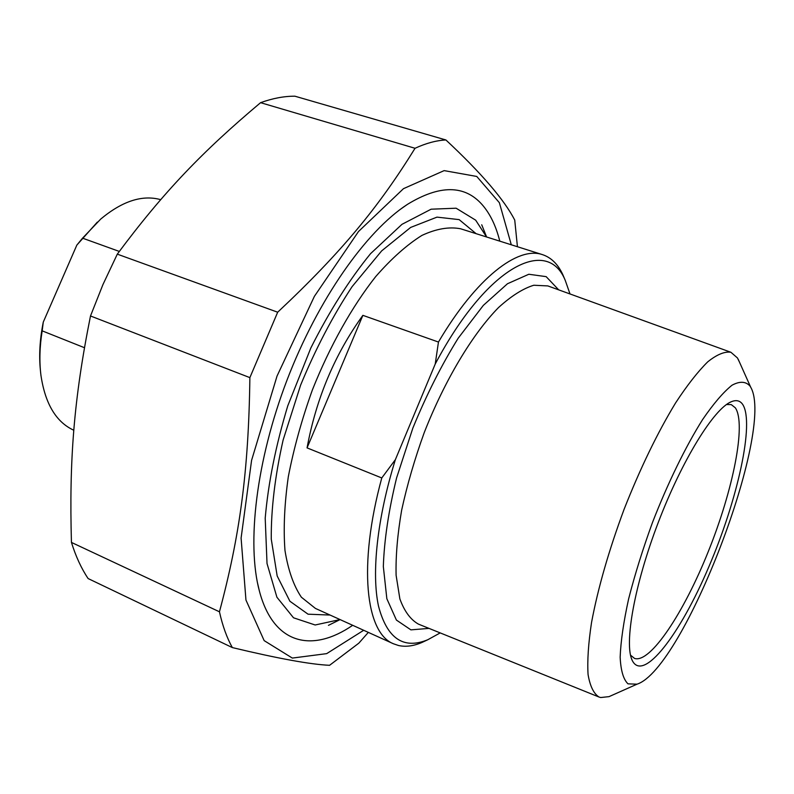 <?xml version="1.0" encoding="UTF-8"?>
<svg xmlns="http://www.w3.org/2000/svg" width="794" height="794" viewBox="0 0 794 794"><rect width="100%" height="100%" fill="white"/><g stroke="black" fill="none" stroke-linecap="round" stroke-linejoin="round"><path stroke-width="1.19" d="M232.344 647.586L88.124 578.558C81.375 568.494 75.817 556.455 71.44 542.421L219.452 611.797C222.578 625.861 226.876 637.79 232.344 647.586C278.188 658.563 310.603 664.469 329.579 665.303L358.848 643.15L368.327 632.391M517.43 246.726L514.74 220.077C504.25 199.741 481.303 173.032 445.9 139.962C436.333 140.439 426.05 143.208 415.044 148.28L260.581 102.674C272.66 98.317 284.093 96.163 294.892 96.193L445.9 139.962M90.496 315.972L102.982 284.49L117.304 254.149L277.682 312.211L249.872 377.626L90.496 315.972C73.723 399.531 69.157 460.768 71.44 542.421M511.306 244.79L499.366 202.698L476.767 176.457L444.134 170.621L403.481 188.664L358.491 231.53L314.374 296.37L277.027 376.088L251.579 460.361L241.098 538.084L245.951 600.036L264.154 640.619L292.331 658.077L326.681 653.631L363.682 630.287M277.682 312.211C342.313 251.569 379.155 206.281 415.044 148.28M219.452 611.797C239.609 536.476 248.651 472.251 249.872 377.626M260.581 102.674C203.115 150.989 163.911 191.423 117.304 254.149M499.793 241.158C495.982 225.913 490.106 213.745 482.157 204.663C464.609 184.774 439.697 184.674 407.431 204.376C366.113 231.183 317.848 299.527 287.011 380.118C256.184 460.709 246.537 543.741 259.43 591.193C273.712 645.065 312.588 652.886 352.685 625.305M307.06 447.885C316.22 398.429 334.82 354.243 362.878 315.347L307.06 447.885L381.775 477.958C357.826 565.685 365.726 633.056 393.477 643.785L398.479 645.492C405.615 647.1 413.426 646.108 421.902 642.495L426.309 640.43M362.878 315.347L438.457 342.045L435.231 364.019L395.372 459.647L381.775 477.958M564.742 279.2L562.738 274.476C557.864 264.074 551.086 257.454 542.401 254.616C517.867 246.021 476.261 277.87 438.457 342.045M440.194 632.907L427.758 639.756C403.501 649.74 387.085 638.555 378.52 606.189C371.374 573.357 377.09 518.442 395.372 459.647M739.522 362.223L737.457 357.955L730.907 352.268C724.644 351.315 716.922 354.501 707.752 361.826C697.866 371.592 687.128 385.308 675.555 402.975C657.432 432.819 640.301 468.222 624.144 509.172C608.829 550.431 597.961 588.205 591.54 622.486C588.374 643.339 587.213 660.687 588.066 674.523C590.021 686.066 593.644 693.559 598.964 697.003L600.641 697.539L609.038 696.636L611.896 695.365M750.082 386.152L750.687 387.194C775.589 429.425 683.813 669.183 637.016 684.18L627.994 683.842C623.419 679.475 620.799 670.593 620.154 657.194C620.769 641.294 623.588 621.901 628.6 599.004C634.833 574.628 642.793 549.13 652.47 522.531C667.883 482.881 685.649 446.496 702.581 419.599C713.538 403.61 723.354 392.147 732.028 385.209C739.79 381.021 745.814 381.328 750.082 386.152M742.718 404.474C740.077 400.573 736.246 399.67 731.234 401.764C713.965 408.662 682.195 459.815 658.355 522.234C634.426 584.612 623.955 643.825 632.223 660.419C643.2 682.999 680.24 634.247 708.774 566.956C737.537 499.952 754.737 422.944 742.718 404.474M726.49 404.523L731.254 404.603L735.343 407.828C746.39 424.135 733.12 489.779 708.466 551.105C683.981 612.521 650.365 663.536 634.575 658.444L630.515 655.139M435.231 364.019C487.248 265.672 547.453 236.096 565.268 280.431L570.003 293.949M340.04 619.578L315.149 624.987L293.512 617.792L276.908 597.227L267.022 563.512L265.206 518.184C268.253 483.02 275.776 445.553 287.785 405.803L310.821 348.01C329.252 311.397 349.162 279.954 370.55 253.673L401.972 224.325L431.122 209.199L456.113 208.207L475.675 220.176L486.553 236.969M84.452 347.712L42.171 330.85L43.273 322.106L76.839 245.098L82.556 238.17L119.318 251.43M43.273 322.106C39.809 339.445 38.856 355.633 40.444 370.669M97.334 222.102L76.839 245.098M73.812 430.249C56.136 422.14 45.179 403.828 40.941 375.324C39.234 361.607 39.64 346.789 42.171 330.85M82.556 238.17L100.709 219.075C122.355 201.041 142.354 194.57 160.706 199.661M393.477 643.785L315.417 608.412L301.363 597.197C293.601 585.694 288.143 570.112 284.977 550.46C283.319 528.675 284.441 504.081 288.321 476.688C293.83 448.243 301.859 419.282 312.429 389.814C329.798 346.184 351.98 306.673 375.681 276.61C391.561 258.467 406.975 244.731 421.942 235.401C436.303 228.741 449.206 226.538 460.669 228.791L542.401 254.616M598.964 697.003L418.418 624.114C410.528 619.648 404.344 611.241 399.868 598.894L396.107 575.273C395.63 556.207 397.476 534.521 401.645 510.214C407.143 484.906 414.676 459.041 424.234 432.611C444.769 380.177 472.569 333.946 498.563 307.516C511.316 295.954 523.067 288.52 533.796 285.245L547.83 285.919L730.907 352.268M558.668 289.84L546.163 276.649L528.824 274.258L507.465 283.746L483.348 305.362L458.178 338.224C441.484 365.121 426.368 395.075 412.85 428.105L396.603 477.859C388.623 510.611 384.207 540.178 383.333 566.539L386.847 598.726L396.404 620.064L410.895 629.86L429.018 628.391M476.122 233.674L459.15 219.62L436.988 217.129L410.647 227.431L381.666 250.884L352.089 286.654C332.775 316.002 315.625 348.824 300.618 385.12L283.111 440.055C274.962 476.4 271.012 509.43 271.27 539.156L277.175 575.968L289.899 601.237L308.052 614.189L330.066 615.052M257.405 582.488L259.43 591.193M400.464 209.249L407.431 204.376M427.758 639.756L421.902 642.495M750.687 387.194L738.182 359.225M637.016 684.18L609.038 696.636M631.329 658.137L632.223 660.419M729.16 402.806L731.234 401.764M565.268 280.431L562.738 274.476M486.613 236.989L481.72 224.781M340.1 619.598L328.448 625.344"/></g></svg>
